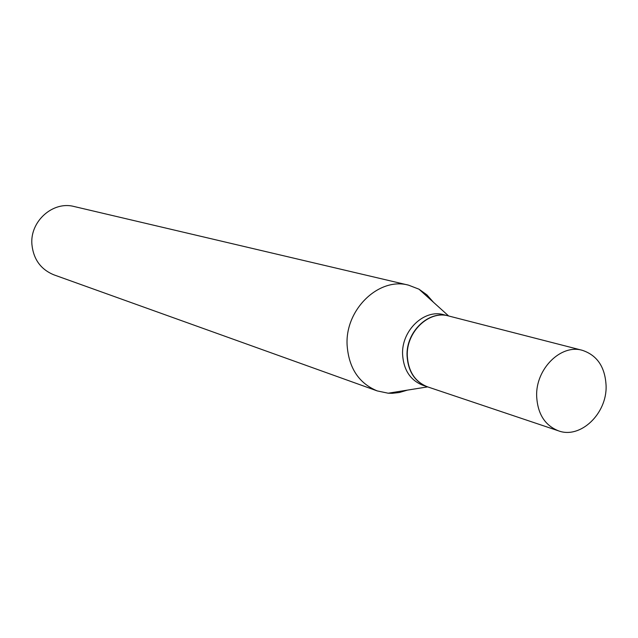 <?xml version="1.0" encoding="UTF-8"?>
<svg xmlns="http://www.w3.org/2000/svg" width="638" height="638" viewBox="0 0 638 638"><rect width="100%" height="100%" fill="white"/><g stroke="black" fill="none" stroke-linecap="round" stroke-linejoin="round"><path stroke-width="0.96" d="M536.654 396.086C535.641 368.908 560.977 343.818 582.335 350.318C597.288 355.31 605.207 367.193 606.1 385.958C606.993 413.719 580.381 439.143 558.497 430.841C544.852 425.394 537.571 413.807 536.654 396.086M558.497 430.841L427.651 386.883C415.107 381.899 408.32 371.579 407.299 355.932C406.095 331.935 428.991 310.044 448.642 315.977L418.991 289.189L426.886 294.844L433.473 302.276M427.532 386.843L427.412 386.803C414.867 381.819 408.089 371.499 407.06 355.852C405.856 331.872 428.752 309.988 448.394 315.914L448.522 315.946M427.412 386.803L422.882 385.272C410.378 380.312 403.607 370.04 402.586 354.465C401.374 330.588 424.182 308.816 443.761 314.725L448.394 315.914M407.467 390.113L399.292 392.522L392.354 393.295L388.199 393.215L377.241 390.919L53.943 274.858C40.76 269.435 33.415 259.251 31.9 244.322C29.898 221.25 53.066 200.755 74.168 206.529L408.551 285.154L418.991 289.189M377.241 390.919C358.763 383.223 348.715 367.895 347.096 344.919C345.118 309.35 379.012 276.892 408.551 285.154M582.335 350.318L448.642 315.977M427.635 386.875L388.199 393.215"/></g></svg>
